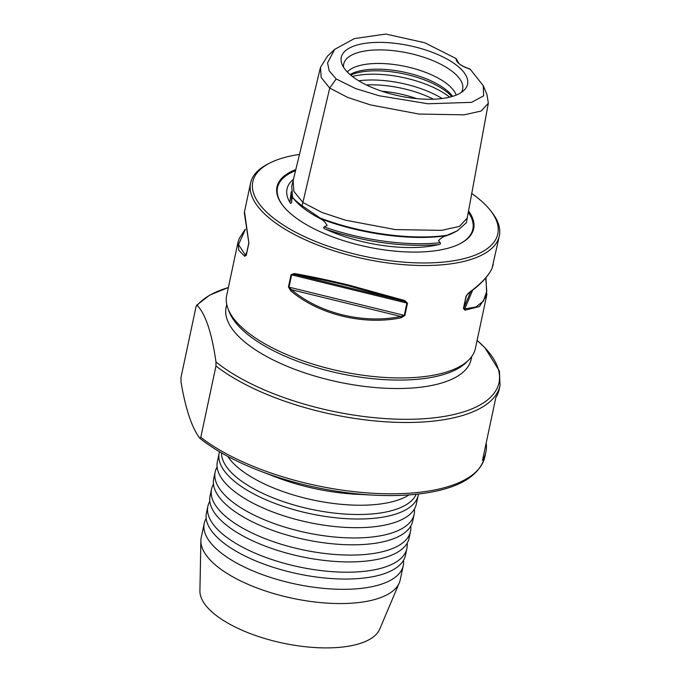 <?xml version="1.0" encoding="UTF-8"?>
<svg xmlns="http://www.w3.org/2000/svg" width="681" height="681" viewBox="0 0 681 681"><rect width="100%" height="100%" fill="white"/><g stroke="black" fill="none" stroke-linecap="round" stroke-linejoin="round"><path stroke-width="1.02" d="M418.185 495.351L416.346 504.025A101.716 40.4 -168 0 1 408.234 515.704A101.716 40.4 -168 0 1 375.222 526.634A101.716 40.4 -168 0 1 220.006 475.696A101.716 40.4 -168 0 1 217.35 461.727L219.188 453.052A101.716 40.4 12 0 0 269.48 501.267A101.716 40.4 12 0 0 377.061 517.969A101.716 40.4 12 0 0 418.185 495.351A101.716 40.4 12 0 0 418.406 494.031M414.159 514.291L412.703 521.144A101.716 40.4 -168 0 1 404.591 532.823A101.716 40.4 -168 0 1 371.579 543.761A101.716 40.4 -168 0 1 216.371 492.814A101.716 40.4 -168 0 1 213.706 478.845L215.162 471.993A101.716 40.4 12 0 0 265.454 520.207A101.716 40.4 12 0 0 373.035 536.909A101.716 40.4 12 0 0 414.159 514.291A101.716 40.4 12 0 0 414.406 508.979M410.524 531.418L409.068 538.262A101.716 40.4 -168 0 1 400.956 549.942A101.716 40.4 -168 0 1 367.936 560.88A101.716 40.4 -168 0 1 212.727 509.933A101.716 40.4 -168 0 1 210.071 495.964L211.527 489.12A101.716 40.4 12 0 0 261.819 537.326A101.716 40.4 12 0 0 369.391 554.036A101.716 40.4 12 0 0 410.524 531.418A101.716 40.4 12 0 0 410.771 526.098M406.88 548.537L405.425 555.381A101.716 40.4 -168 0 1 397.312 567.069A101.716 40.4 -168 0 1 364.301 577.999A101.716 40.4 -168 0 1 209.093 527.06A101.716 40.4 -168 0 1 206.428 513.091L207.884 506.238A101.716 40.4 12 0 0 258.176 554.453A101.716 40.4 12 0 0 365.757 571.155A101.716 40.4 12 0 0 406.88 548.537A101.716 40.4 12 0 0 407.127 543.217M447.153 235.243A92.097 36.578 12 0 0 447.877 235.005L446.727 235.626C443.706 236.341 440.965 238.01 438.487 240.648L440.207 242.683C440.811 243.789 440.267 244.436 438.573 244.615A90.275 35.855 -168 0 1 427.123 246.633A90.275 35.855 -168 0 1 325.799 229.276C323.713 228.578 323.169 227.786 324.173 226.901L327.127 225.505C325.475 222.304 322.947 219.903 319.551 218.312L319.346 218.184C316.818 216.507 316.725 216.269 319.074 217.469A92.097 36.578 12 0 0 320.053 217.971C360.045 233.421 412.065 240.495 447.153 235.243L457.283 230.808L466.383 222.713L488.337 103.248L481.127 111.046L464.084 114.834L419.002 114.059L370.438 104.917L347.744 97.443L329.715 88.07L321.177 77.498L320.487 67.359L327.433 56.191L334.626 49.407L327.578 62.89L329.153 70.747L336.167 78.953L355.567 88.556L379.113 95.749L427.983 103.767L471.575 102.354L483.655 95.817L483.238 85.644L470.086 69.062A19.579 7.78 -168 0 1 456.117 58.583L424.706 42.733L385.769 34.05L354.375 38.596L334.626 49.407M320.053 217.971L302.126 205.764C297.35 202.223 294.149 199.405 292.532 197.32L292.6 197.396A92.097 36.578 12 0 0 292.634 197.447A92.097 36.578 12 0 0 292.983 197.882L293.945 199.099C293.213 197.584 292.524 197.558 291.86 199.031L291.621 202.461C291.017 203.645 290.438 203.602 289.893 202.325A90.275 35.855 -168 0 1 293.494 179.214M217.103 467.038A101.716 40.4 12 0 0 215.162 471.993M213.459 484.157A101.716 40.4 12 0 0 211.527 489.12M209.825 501.284A101.716 40.4 12 0 0 207.884 506.238M206.181 518.403A101.716 40.4 12 0 0 204.249 523.357A101.716 40.4 12 0 0 254.541 571.572A101.716 40.4 12 0 0 362.113 588.273A101.716 40.4 12 0 0 403.237 565.656A101.716 40.4 12 0 0 403.492 560.344M250.582 183.07L244.496 211.689L248.888 243.049L246.275 255.332L244.683 256.277L238.801 250.276L237.975 242.351L226.679 295.494A127.151 50.496 12 0 0 228.007 308.672L229.216 311.838A125.244 49.739 12 0 0 422.297 378.781A125.244 49.739 12 0 0 466.459 362.266L468.86 359.866A127.151 50.496 12 0 0 475.423 348.366L486.719 295.222L479.45 306.544L464.944 310.178L463.429 308.476L466.042 296.184L468.605 292.941C481.05 283.815 488.881 275.524 492.116 268.059L499.326 235.941A127.151 50.496 -168 0 1 447.919 264.211A127.151 50.496 -168 0 1 313.447 243.33A127.151 50.496 -168 0 1 250.582 183.07A127.151 50.496 -168 0 1 267.369 164.291L269.353 163.261A125.244 49.739 12 0 0 292.498 230.518A125.244 49.739 12 0 0 447.187 261.674A125.244 49.739 12 0 0 490.235 210.208A125.244 49.739 12 0 0 471.72 193.481M228.007 308.672A127.151 50.496 12 0 0 424.025 376.636A127.151 50.496 12 0 0 468.86 359.866M226.739 304.416L226.126 307.31A125.244 49.739 12 0 0 288.046 366.667A125.244 49.739 12 0 0 420.5 387.234A125.244 49.739 12 0 0 471.133 359.389L471.746 356.495M221.495 452.908A99.809 39.643 12 0 0 274.596 498.449A99.809 39.643 12 0 0 376.746 513.474A99.809 39.643 12 0 0 416.142 494.287M204.249 523.357L201.227 537.59A101.716 40.4 12 0 0 200.869 540.663L199.916 590.912A92.182 36.612 12 0 0 248.846 633.032A92.182 36.612 12 0 0 343.301 646.95A92.182 36.612 12 0 0 379.726 629.133L399.287 582.842A101.716 40.4 12 0 0 400.215 579.889L403.237 565.656M200.869 540.663A101.716 40.4 12 0 0 254.864 587.141A101.716 40.4 12 0 0 359.091 602.506A101.716 40.4 12 0 0 399.287 582.842M468.605 292.941A1.268 0.843 53.7 0 1 468.349 293.485C480.667 284.488 488.566 276.069 492.048 268.254L493.24 264.56M348.791 285.884C329.57 281.185 311.558 277.38 294.762 274.469L291.63 274.869L289.016 287.161L291.519 289.723C319.227 313.371 363.688 324.25 400.845 316.478L404.284 315.363L406.889 303.079L404.088 301.223L348.791 285.884M294.337 273.532C311.302 276.52 329.485 280.385 348.902 285.126L404.769 300.551L407.502 303.164L404.889 315.456L401.109 317.789C363.594 325.552 318.682 314.562 290.676 290.761L288.455 286.965L291.068 274.673L294.337 273.532A1.268 0.707 99.8 0 0 294.762 274.469L404.088 301.223A1.268 0.553 107.4 0 0 404.769 300.551M490.235 210.208L491.622 211.961A127.151 50.496 -168 0 1 499.326 235.941M451.784 96.6A58.685 23.307 12 0 0 365.263 71.403A58.685 23.307 12 0 0 350.681 75.106M452.593 96.361A57.221 22.72 12 0 0 366.591 69.751A57.221 22.72 12 0 0 350.043 74.561M456.176 95.102A57.221 22.72 12 0 0 367.8 64.048A57.221 22.72 12 0 0 347.276 71.948M461.446 92.361A60.796 24.141 12 0 0 461.667 91.978A60.796 24.141 12 0 0 435.559 61.775A60.796 24.141 12 0 0 368.293 50.522A60.796 24.141 12 0 0 343.539 66.866A60.796 24.141 12 0 0 343.582 67.308M367.382 43.039A64.567 25.64 12 0 0 341.947 64.091A64.567 25.64 12 0 0 441.484 98.6A64.567 25.64 12 0 0 464.246 90.079A64.567 25.64 12 0 0 442.361 56.634A64.567 25.64 12 0 0 367.382 43.039M486.924 294.175L486.719 295.222M295.826 169.552A100.541 39.932 12 0 0 283.066 205.849A100.541 39.932 12 0 0 433.014 251.051A100.541 39.932 12 0 0 460.382 243.534A100.541 39.932 12 0 0 468.502 210.957M228.373 287.544A157.345 62.49 12 0 0 197.175 305.36C205.619 314.239 211.885 333.111 215.971 361.969L215.962 366.003L200.801 437.321L199.652 438.087C191.71 427.345 185.496 408.643 181.018 381.99L180.967 377.589L196.128 306.271L197.175 305.36L196.52 305.309L209.739 295.103L228.382 287.518M215.971 361.969A157.345 62.49 12 0 0 435.389 417.683A157.345 62.49 12 0 0 477.117 340.415L484.846 347.642L499.437 371.077L500.033 385.506L499.241 389.217A158.937 63.12 -168 0 1 495.836 397.593L482.497 460.365A158.937 63.12 12 0 0 485.893 451.997A158.937 63.12 12 0 0 486.191 442.965M419.011 493.955A157.098 62.397 -168 0 1 374.065 495.164A157.098 62.397 -168 0 1 259.572 470.826C235.132 461.377 215.23 450.541 199.865 438.326L199.652 438.087M219.52 451.758A101.716 40.4 12 0 0 219.188 453.052M292.532 197.32L291.723 186.322L293.145 180.661L293.826 191.31L302.909 202.512L322.002 212.463L345.463 220.193L395.261 229.574L441.603 230.357L459.471 226.373L467.2 218.039M289.893 202.325L291.23 191.761M438.573 244.615C402.829 247.314 365.237 242.206 325.799 229.276M294.447 199.644L293.996 199.158A90.871 36.084 12 0 0 319.346 218.184C316.818 216.507 316.725 216.269 319.074 217.469M447.877 235.005L449.324 234.519M483.238 85.644L487.043 94.778L488.337 103.248M456.117 58.583L456.5 59.485L456.142 58.6M469.311 69.096L470.086 69.062M468 293.605L466.281 295.997L463.667 308.289L464.757 308.859L475.857 307.029L483.408 301.096L486.753 291.204L485.74 277.959M468.349 293.485L466.281 295.997A1.268 0.502 -168 0 1 466.042 296.184M245.313 229.488L238.503 244.598L245.466 255.196L246.224 255.077L248.82 242.862M237.975 242.351L239.227 238.512L245.254 229.208M299.478 154.425A125.244 49.739 12 0 0 269.353 163.261M416.687 98.626A57.221 22.72 12 0 0 381.922 91.237M248.344 239.04A1.268 0.919 160 0 0 248.335 239.533L244.3 212.727M246.922 251.749L245.466 255.196A1.268 1.175 121 0 0 244.683 256.277M401.109 317.789L400.845 316.478L291.519 289.723A1.268 0.46 129.3 0 0 290.676 290.761M472.665 290.208L464.757 308.859A1.268 1.098 90.7 0 1 464.944 310.178M446.915 235.549A90.871 36.084 12 0 0 453.784 232.638L457.283 230.808M227.726 456.372A99.809 39.643 12 0 0 378.721 504.195A99.809 39.643 12 0 0 409.034 494.917M200.069 438.428A157.098 62.397 -168 0 0 259.572 470.826L275.865 477.1A110.824 44.01 12 0 0 356.631 494.27L374.065 495.164C390.29 495.989 405.323 495.589 419.164 493.946C457.215 489.29 479.118 476.913 484.872 456.815L485.893 451.997M442.105 98.524A63.571 25.248 12 0 0 360.045 80.639A63.571 25.248 12 0 0 358.742 80.801M449.664 97.153A63.571 25.248 12 0 0 361.279 74.85A63.571 25.248 12 0 0 352.392 76.476M295.554 170.684A99.86 39.66 12 0 0 283.313 206.156M200.801 437.321A158.937 63.12 12 0 0 420.611 492.159A158.937 63.12 12 0 0 484.872 456.815M500.033 385.506A158.937 63.12 -168 0 1 435.772 420.841A158.937 63.12 -168 0 1 215.962 366.003M302.126 205.764L329.715 88.07L336.167 78.953M291.485 194.596L291.621 202.461M324.173 226.901C361.424 240.163 406.957 246.352 440.207 242.683M446.727 235.626C411.758 241.065 359.483 233.966 319.551 218.312M460.024 243.721A99.86 39.66 12 0 0 468.264 212.268M463.429 308.476A1.268 0.502 -168 0 0 463.667 308.289L470.673 291.749M466.57 295.324L466.281 295.997M288.455 286.965A1.268 0.502 -168 0 0 289.016 287.161L404.284 315.363A1.268 0.502 -168 0 0 404.889 315.456M407.502 303.164A1.268 0.502 -168 0 1 406.889 303.079L291.63 274.869A1.268 0.502 -168 0 1 291.068 274.673M433.414 99.205A61.716 24.507 12 0 0 366.412 84.963M291.468 194.681L291.57 194.187M320.487 67.359L293.102 180.831M248.335 239.533L248.82 242.819L246.147 255.332M486.728 295.205L485.97 277.686M469.933 68.968C461.02 66.006 458.968 63.461 458.934 63.469L456.508 59.366"/></g></svg>
